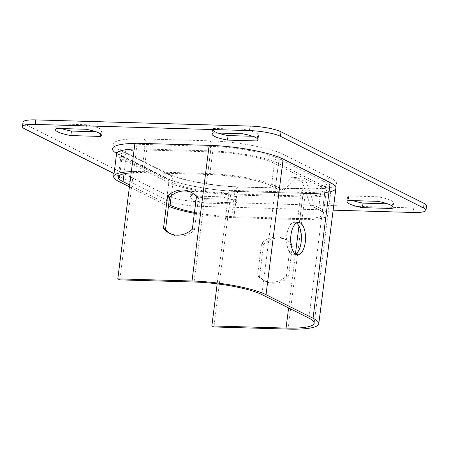 <?xml version="1.0" encoding="UTF-8"?>
<svg xmlns="http://www.w3.org/2000/svg" width="449" height="449" viewBox="0 0 449 449"><rect width="100%" height="100%" fill="white"/><g stroke="black" fill="none" stroke-linecap="round" stroke-linejoin="round"><path stroke-width="0.34" stroke-dasharray="2.25 1.68" d="M134.936 143.214L136.979 144.236L211.187 146.374A51.012 9.435 7.2 0 1 279.031 158.94L326.064 182.479A51.012 9.435 7.2 0 1 331.323 187.564A51.012 9.435 7.2 0 1 303.204 192.43L228.996 190.292L217.176 283.847M335.919 188.148A55.648 10.288 7.2 0 1 305.247 193.452L231.039 191.313L213.904 326.962M259.595 276.41L263.675 244.121A23.185 20.171 116.6 0 1 286.445 239.946A23.185 20.171 116.6 0 1 292.535 244.952L288.46 277.241A23.185 20.171 116.6 0 1 265.69 281.416A23.185 20.171 116.6 0 1 259.595 276.41L257.552 275.389A23.185 20.171 -63.4 0 0 263.642 280.395A23.185 20.171 -63.4 0 0 286.411 276.219L290.492 243.93A23.185 20.171 -63.4 0 0 284.402 238.924A23.185 20.171 -63.4 0 0 261.632 243.1L257.552 275.389M228.996 190.292L231.039 191.313M295.594 254.173A16.231 7.42 -88.3 0 1 293.511 254.757A16.231 7.42 -88.3 0 1 286.563 238.318A16.231 7.42 -88.3 0 1 294.449 222.306A16.231 7.42 -88.3 0 1 295.981 222.704A16.231 7.42 -88.3 0 1 296.492 223.007M191.347 192.391A23.185 20.171 116.6 0 1 192.385 192.868A23.185 20.171 116.6 0 1 198.475 197.874L194.4 230.163A23.185 20.171 116.6 0 1 171.63 234.339A23.185 20.171 116.6 0 1 170.626 233.789M136.979 144.236L119.844 279.879M196.432 196.847L198.475 197.874M192.352 229.142L194.4 230.163M286.411 276.219L288.46 277.241M290.492 243.93L292.535 244.952M261.632 243.1L263.675 244.121M218.096 133.067A23.185 4.288 7.2 0 1 212.635 129.508A23.185 4.288 7.2 0 1 213.763 128.408L243.206 129.256A23.185 4.288 7.2 0 1 258.646 135.317A23.185 4.288 7.2 0 1 257.518 136.417L252.613 136.277M61.429 128.554A23.185 4.288 7.2 0 1 55.968 124.99A23.185 4.288 7.2 0 1 57.096 123.89L86.539 124.738A23.185 4.288 7.2 0 1 101.979 130.805A23.185 4.288 7.2 0 1 100.851 131.905L95.946 131.765M426.55 205.749A23.185 4.288 7.2 0 1 413.77 207.96L199.384 201.781A23.185 4.288 7.2 0 1 168.543 196.067L25.413 124.424A23.185 4.288 7.2 0 1 23.022 122.111M192.049 191.442L221.492 192.29A23.185 4.288 7.2 0 1 236.932 198.357A23.185 4.288 7.2 0 1 235.809 199.457L206.366 198.604A23.185 4.288 7.2 0 1 190.926 192.542A23.185 4.288 7.2 0 1 192.049 191.442L191.482 195.966L220.925 196.814A23.185 4.288 7.2 0 1 236.365 202.875A23.185 4.288 7.2 0 1 235.237 203.975L205.794 203.128A23.185 4.288 7.2 0 1 190.354 197.066A23.185 4.288 7.2 0 1 191.482 195.966M353.054 200.619A23.185 4.288 7.2 0 1 347.593 197.055A23.185 4.288 7.2 0 1 348.716 195.955L378.159 196.802A23.185 4.288 7.2 0 1 393.599 202.869A23.185 4.288 7.2 0 1 392.477 203.969L387.571 203.829M333.141 210.171L198.812 206.304A23.185 4.288 7.2 0 1 167.977 200.591L114.046 173.595M279.306 189.865L283.426 189.983A2.318 1.061 91.7 0 0 283.645 190.039A2.318 1.061 91.7 0 0 284.127 189.809L280.008 189.686A2.318 1.061 -88.3 0 1 279.525 189.921A2.318 1.061 -88.3 0 1 279.306 189.865L271.482 185.948A46.376 8.576 -172.8 0 0 209.806 174.526L143.843 172.624A46.376 8.576 -172.8 0 0 131.192 172.82M194.468 212.388A46.376 8.576 -172.8 0 0 231.768 216.637L297.732 218.534A46.376 8.576 -172.8 0 0 323.291 214.111A46.376 8.576 -172.8 0 0 318.515 209.487L310.691 205.575A2.318 1.061 -88.3 0 1 310.119 204.761L314.238 204.879A2.318 1.061 91.7 0 0 314.816 205.693L310.691 205.575M280.008 189.686L291.828 177.428A2.318 1.061 -88.3 0 1 292.31 177.198A2.318 1.061 -88.3 0 1 292.529 177.254L302.037 182.013A2.318 1.061 -88.3 0 1 302.615 182.827L310.119 204.761M168.672 204.503L129.66 184.977M57.096 123.89L56.523 128.414M86.539 124.738L85.967 129.261M100.851 131.905L100.593 133.982M206.366 198.604L205.794 203.128M221.492 192.29L220.925 196.814M235.809 199.457L235.237 203.975M213.763 128.408L213.191 132.926M243.206 129.256L242.634 133.774M257.518 136.417L257.26 138.494M348.716 195.955L348.149 200.478M378.159 196.802L377.592 201.326M392.477 203.969L392.213 206.046M283.426 189.983L275.607 186.066A51.012 9.435 -172.8 0 0 207.764 173.505L141.8 171.602A51.012 9.435 -172.8 0 0 131.344 171.625M284.127 189.809L295.953 177.551A2.318 1.061 -88.3 0 1 296.435 177.316A2.318 1.061 -88.3 0 1 296.654 177.372L306.156 182.131A2.318 1.061 -88.3 0 1 306.734 182.945L314.238 204.879M194.355 213.286A51.012 9.435 -172.8 0 0 233.811 217.658L299.775 219.561A51.012 9.435 -172.8 0 0 327.893 214.695A51.012 9.435 -172.8 0 0 322.635 209.61L314.816 205.693M129.43 186.801L165.967 205.092A51.012 9.435 -172.8 0 0 168.459 206.231M330.846 191.633A55.648 10.288 7.2 0 1 305.247 193.452L288.112 329.1M303.204 192.43L298.967 225.976M295.42 254.055L288.612 307.952M326.064 182.479L308.929 318.122M279.031 158.94L261.896 294.583M211.187 146.374L194.052 282.017M283.729 154.535A55.648 10.288 -172.8 0 0 209.717 140.829L143.753 138.926A55.648 10.288 -172.8 0 0 118.817 149.786L165.844 173.325A55.648 10.288 -172.8 0 0 239.856 187.031L305.82 188.934A55.648 10.288 -172.8 0 0 330.756 178.079L283.729 154.535A9.277 8.071 -63.4 0 0 274.339 163.341L271.482 185.948M233.811 217.658L236.668 195.051A4.636 2.122 -88.3 0 1 238.846 191.437L304.809 193.339A4.636 2.122 91.7 0 1 305.247 193.452L239.283 191.555A55.648 10.288 7.2 0 1 165.271 177.843L118.244 154.304A55.648 10.288 7.2 0 1 116.555 153.395M134.913 143.388A55.648 10.288 7.2 0 1 143.18 143.45A4.636 2.122 91.7 0 1 144.651 148.995A51.012 9.435 -172.8 0 0 134.2 149.017M413.77 207.96L413.198 212.478M199.384 201.781L198.812 206.304M168.543 196.067L167.977 200.591M25.413 124.424L24.841 128.947M330.756 178.079A9.277 8.071 -63.4 0 0 321.372 186.879A46.376 8.576 7.2 0 1 326.148 191.504A46.376 8.576 7.2 0 1 300.589 195.927L234.625 194.03A46.376 8.576 7.2 0 1 172.949 182.603L125.916 159.064A46.376 8.576 7.2 0 1 121.14 154.439A46.376 8.576 7.2 0 1 146.7 150.017L212.663 151.919A46.376 8.576 7.2 0 1 274.339 163.341L321.372 186.879L318.515 209.487M209.717 140.829A9.277 4.237 -88.3 0 1 212.663 151.919L209.806 174.526M305.82 188.934A9.277 4.237 91.7 0 0 304.944 188.703A9.277 4.237 91.7 0 0 300.589 195.927L297.732 218.534M323.291 214.111L326.148 191.504C327.248 188.294 328.157 186.739 328.864 186.84L326.154 187.615C321.568 188.563 314.502 188.928 304.944 188.703L238.98 186.806A9.277 4.237 -88.3 0 0 234.625 194.03L231.768 216.637M239.856 187.031A9.277 4.237 -88.3 0 0 238.98 186.806C214.268 186.386 178.87 179.566 168.852 174.072A9.277 8.071 -63.4 0 1 172.949 182.603L171.305 195.624M165.844 173.325A9.277 8.071 -63.4 0 1 168.852 174.072L121.825 150.533A9.277 8.071 -63.4 0 1 125.916 159.064L124.059 173.757M143.753 138.926A9.277 4.237 91.7 0 1 146.7 150.017L143.843 172.624M141.8 171.602L144.651 148.995L210.62 150.898L207.764 173.505M116.538 153.861A51.012 9.435 -172.8 0 0 121.797 158.946L168.824 182.485A51.012 9.435 -172.8 0 0 236.668 195.051L302.632 196.954A51.012 9.435 -172.8 0 0 330.75 192.088A51.012 9.435 -172.8 0 0 325.491 187.003L278.464 163.458A51.012 9.435 -172.8 0 0 210.62 150.898A4.636 2.122 -88.3 0 0 209.144 145.353M118.94 181.553L121.797 158.946A4.636 4.035 -63.4 0 0 119.748 154.681A4.636 4.035 -63.4 0 0 118.244 154.304M275.607 186.066L278.464 163.458A4.636 4.035 -63.4 0 1 283.156 159.058M322.635 209.61L325.491 187.003A4.636 4.035 -63.4 0 1 330.183 182.597M299.775 219.561L302.632 196.954A4.636 2.122 91.7 0 1 304.809 193.339C314.014 193.581 321.175 193.238 326.294 192.312L331.362 190.741L330.75 192.088L327.893 214.695M165.967 205.092L168.824 182.485A4.636 4.035 -63.4 0 0 166.775 178.219A4.636 4.035 -63.4 0 0 165.271 177.843M118.283 177.046L121.14 154.439C120.865 151.049 120.377 149.321 119.664 149.248L121.825 150.533A9.277 8.071 -63.4 0 0 118.817 149.786M116.28 152.402L119.748 154.681L166.775 178.219C178.012 184.242 213.443 190.932 238.846 191.437A4.636 2.122 -88.3 0 1 239.283 191.555M306.734 182.945L302.615 182.827M306.156 182.131L302.037 182.013M296.654 177.372L292.529 177.254M295.953 177.551L291.828 177.428M331.323 187.564L314.182 323.207M298.568 222.423L294.449 222.306M297.636 254.875L293.511 254.757M190.342 191.846L192.385 192.868M169.587 233.312L171.63 234.339M263.642 280.395L265.69 281.416M284.402 238.924L286.445 239.946M55.968 124.99L55.401 129.514M101.979 130.805L101.407 135.329M190.926 192.542L190.354 197.066M236.932 198.357L236.365 202.875M212.635 129.508L212.068 134.026M258.646 135.317L258.074 139.841M347.593 197.055L347.021 201.579M393.599 202.869L393.032 207.393M296.435 177.316L292.31 177.198M283.645 190.039L279.525 189.921"/><path stroke-width="0.67" d="M117.801 278.857L134.936 143.214L209.144 145.353A55.648 10.288 7.2 0 1 283.156 159.058L330.183 182.597A55.648 10.288 7.2 0 1 335.919 188.148L318.784 323.791A55.648 10.288 7.2 0 1 288.112 329.1L213.904 326.962L211.855 325.935L286.069 328.073A51.012 9.435 7.2 0 0 314.182 323.207A51.012 9.435 7.2 0 0 308.929 318.122L261.896 294.583A51.012 9.435 7.2 0 0 194.052 282.017L119.844 279.879L117.801 278.857L192.009 280.995A55.648 10.288 7.2 0 1 266.021 294.701L313.048 318.24A55.648 10.288 7.2 0 1 318.784 323.791M217.176 283.847L211.855 325.935M296.492 223.007A16.231 7.42 -88.3 0 1 301.397 238.745A16.231 7.42 -88.3 0 1 295.594 254.173M170.626 233.789A23.185 20.171 116.6 0 1 165.541 229.332L169.615 197.044A23.185 20.171 116.6 0 1 191.347 192.391M196.432 196.847L192.352 229.142A23.185 20.171 116.6 0 1 169.587 233.312A23.185 20.171 116.6 0 1 163.492 228.305L167.572 196.017A23.185 20.171 116.6 0 1 190.342 191.846A23.185 20.171 116.6 0 1 196.432 196.847M300.1 222.827A16.231 7.42 -88.3 0 1 305.432 240.557A16.231 7.42 -88.3 0 1 297.636 254.875A16.231 7.42 -88.3 0 1 290.688 238.436A16.231 7.42 -88.3 0 1 298.568 222.423A16.231 7.42 -88.3 0 1 300.1 222.827M167.572 196.017L169.615 197.044M163.492 228.305L165.541 229.332M252.613 136.277L228.075 135.57A23.185 4.288 7.2 0 1 218.096 133.067M95.946 131.765L71.408 131.057A23.185 4.288 7.2 0 1 61.429 128.554M114.046 173.595L24.841 128.947A23.185 4.288 7.2 0 1 22.45 126.635L23.022 122.111A23.185 4.288 7.2 0 1 35.802 119.9L250.188 126.079A23.185 4.288 7.2 0 1 281.023 131.793L424.159 203.436A23.185 4.288 7.2 0 1 426.55 205.749L425.978 210.267A23.185 4.288 7.2 0 1 413.198 212.478L333.141 210.171M387.571 203.829L363.033 203.122A23.185 4.288 7.2 0 1 353.054 200.619M227.508 140.094A23.185 4.288 7.2 0 1 212.068 134.026A23.185 4.288 7.2 0 1 213.191 132.926L242.634 133.774A23.185 4.288 7.2 0 1 258.074 139.841A23.185 4.288 7.2 0 1 256.951 140.941L227.508 140.094L228.075 135.57M70.841 135.576A23.185 4.288 7.2 0 1 55.401 129.514A23.185 4.288 7.2 0 1 56.523 128.414L85.967 129.261A23.185 4.288 7.2 0 1 101.407 135.329A23.185 4.288 7.2 0 1 100.284 136.429L70.841 135.576L71.408 131.057M22.45 126.635A23.185 4.288 7.2 0 1 35.23 124.424L249.616 130.603A23.185 4.288 7.2 0 1 280.457 136.311L423.587 207.954A23.185 4.288 7.2 0 1 425.978 210.267M362.461 207.64A23.185 4.288 7.2 0 1 347.021 201.579A23.185 4.288 7.2 0 1 348.149 200.478L377.592 201.326A23.185 4.288 7.2 0 1 393.032 207.393A23.185 4.288 7.2 0 1 391.904 208.493L362.461 207.64L363.033 203.122M171.305 195.624L170.092 205.21A46.376 8.576 -172.8 0 0 194.468 212.388M170.092 205.21L168.672 204.503M129.66 184.977L123.06 181.671A46.376 8.576 -172.8 0 1 118.283 177.046A46.376 8.576 -172.8 0 1 131.192 172.82M100.593 133.982L100.284 136.429M257.26 138.494L256.951 140.941M392.213 206.046L391.904 208.493M131.344 171.625A51.012 9.435 -172.8 0 0 113.681 176.468A51.012 9.435 -172.8 0 0 118.94 181.553L129.43 186.801M168.459 206.231A51.012 9.435 -172.8 0 0 194.355 213.286M298.967 225.976L295.42 254.055M288.612 307.952L286.069 328.073M143.18 143.45L209.144 145.353L192.009 280.995M209.144 145.353A55.648 10.288 7.2 0 1 283.156 159.058L266.021 294.701M283.156 159.058L330.183 182.597L313.048 318.24M330.183 182.597A55.648 10.288 7.2 0 1 330.846 191.633M116.555 153.395A55.648 10.288 7.2 0 1 134.913 143.388M281.023 131.793L280.457 136.311M250.188 126.079L249.616 130.603M424.159 203.436L423.587 207.954M35.802 119.9L35.23 124.424M124.059 173.757L123.06 181.671M134.2 149.017A51.012 9.435 -172.8 0 0 116.538 153.861L113.681 176.468M116.538 153.861L116.28 152.402"/></g></svg>
